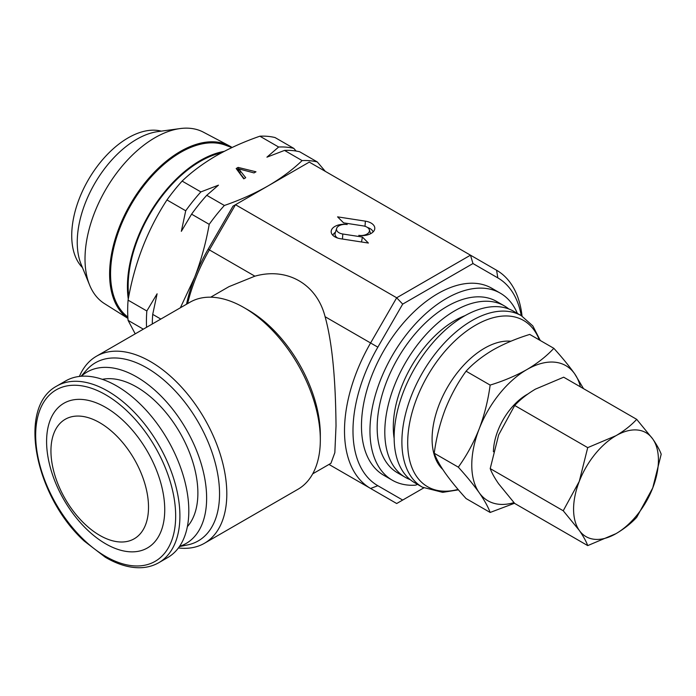 <?xml version="1.0" encoding="UTF-8"?>
<svg xmlns="http://www.w3.org/2000/svg" width="696" height="696" viewBox="0 0 696 696"><rect width="100%" height="100%" fill="white"/><g stroke="black" fill="none" stroke-linecap="round" stroke-linejoin="round"><path stroke-width="1.04" d="M517.389 313.426A107.993 62.344 120 0 0 513.43 305.892A107.993 62.344 120 0 0 500.311 293.173A107.993 62.344 120 0 0 400.635 342.415A107.993 62.344 120 0 0 379.207 467.503A107.993 62.344 120 0 0 392.327 480.223A107.993 62.344 120 0 0 415.155 485.182A6.003 3.463 120 0 0 417.382 484.294M500.311 293.173L491.828 288.275A107.993 62.344 120 0 0 392.152 337.517A107.993 62.344 120 0 0 370.716 462.605A107.993 62.344 120 0 0 383.835 475.325L392.327 480.223M493.412 451.765A47.398 27.361 -60 0 1 505.305 416.138A47.398 27.361 -60 0 1 527.82 394.032M231.89 147.578L225.043 145.055A99.119 57.229 120 0 0 180.647 152.389A99.119 57.229 120 0 0 174.948 155.947A99.119 57.229 120 0 0 116.145 238.919A99.119 57.229 120 0 0 126.411 315.888L127.855 317.089M127.925 318.333A100.111 57.803 -60 0 1 115.684 237.397A100.111 57.803 -60 0 1 180.394 151.432A100.111 57.803 -60 0 1 229.332 145.856A100.111 57.803 -60 0 1 232.09 147.482M127.934 318.385L104.426 303.587A98.989 57.15 -60 0 1 89.619 285.099A98.989 57.15 -60 0 1 155.008 137.686A98.989 57.15 -60 0 1 179.977 128.586A98.989 57.15 -60 0 1 203.397 132.17L229.332 145.856M89.619 285.099L81.154 264.41A83.99 48.494 -60 0 1 136.633 139.331A83.99 48.494 -60 0 1 157.827 131.605L179.977 128.586M82.467 267.612A79.788 46.067 -60 0 1 77.891 202.406A79.788 46.067 -60 0 1 128.151 137.86A79.788 46.067 -60 0 1 161.263 131.135M128.281 299.071A103.017 59.473 -60 0 1 194.341 164.23A103.017 59.473 -60 0 1 224.208 151.38M138.817 402.749A101.99 58.882 60 0 1 167.692 557.566L158.784 562.707A101.99 58.882 60 0 0 129.908 407.891A101.99 58.882 60 0 0 56.794 386.054L65.702 380.912A101.99 58.882 60 0 1 138.817 402.749M114.692 434.052A68.991 39.837 60 0 1 146.16 523.122A68.991 39.837 60 0 1 84.764 524.01A68.991 39.837 60 0 1 53.296 434.948A68.991 39.837 60 0 1 114.692 434.052M123.784 421.141A83.537 48.233 60 0 1 161.89 528.986A83.537 48.233 60 0 1 87.548 530.065A83.537 48.233 60 0 1 49.442 422.22A83.537 48.233 60 0 1 123.784 421.141M187.372 526.637A86.617 50.008 -120 0 0 197.803 489.558A86.617 50.008 -120 0 0 164.012 410.275A86.617 50.008 -120 0 0 102.329 379.337M410.196 479.64A98.989 57.15 -60 0 1 405.307 477.325A98.989 57.15 -60 0 1 390.134 397.999A98.989 57.15 -60 0 1 454.801 310.773A98.989 57.15 -60 0 1 504.296 305.866A98.989 57.15 -60 0 1 508.741 308.946M405.307 477.325L397.668 472.915A98.989 57.15 -60 0 1 382.495 393.597A98.989 57.15 -60 0 1 447.163 306.362A98.989 57.15 -60 0 1 496.657 301.464L504.296 305.866M394.145 438.41A86.991 50.225 -60 0 1 454.801 320.569A86.991 50.225 -60 0 1 465.015 315.653M414.642 482.711A98.989 57.15 -60 0 1 399.469 403.393A98.989 57.15 -60 0 1 464.136 316.158A98.989 57.15 -60 0 1 513.631 311.26L521.382 315.732A98.989 57.15 -60 0 0 471.888 320.639A98.989 57.15 -60 0 0 407.221 407.865A98.989 57.15 -60 0 0 422.394 487.191L414.642 482.711M442.752 469.417A74.107 42.787 -60 0 1 437.558 408.926A74.107 42.787 -60 0 1 484.494 348.235A74.107 42.787 -60 0 1 510.899 341.231M521.234 315.645A119.99 69.278 120 0 0 497.823 277.887L472.975 263.54L402.688 304.117L377.841 347.165A119.99 69.278 120 0 0 352.985 430.78A119.99 69.278 120 0 0 377.841 485.712L402.688 500.059L423.716 487.922M402.688 500.059L396.685 503.521L370.594 488.462A125.985 72.741 -60 0 1 344.503 430.78A125.985 72.741 -60 0 1 370.594 342.98L396.685 297.784L470.487 255.18L496.587 270.239A125.985 72.741 -60 0 1 522.052 316.132M81.336 376.24A98.989 57.15 60 0 1 159.314 394.354A98.989 57.15 60 0 1 206.634 498.136A98.989 57.15 60 0 1 179.551 546.351M81.049 376.266L86.582 370.02A102.851 59.377 60 0 1 168.127 383.861A102.851 59.377 60 0 1 219.544 493.829A102.851 59.377 60 0 1 187.563 544.924L179.385 546.595M79.396 376.432A107.993 62.344 60 0 1 96.457 356.23A107.993 62.344 60 0 1 179.672 385.158A107.993 62.344 60 0 1 226.809 493.829A107.993 62.344 60 0 1 204.45 543.272A107.993 62.344 60 0 1 178.42 547.943M96.457 356.23L189.973 302.238A107.993 62.344 60 0 1 243.965 307.589A107.993 62.344 60 0 1 320.325 439.846A107.993 62.344 60 0 1 297.958 489.279L204.45 543.272M335.446 232.264A11.24 6.49 0 0 0 332.871 235.309M334.898 226.444A12.728 7.351 0 0 0 331.366 232.934A12.728 7.351 0 0 0 340.605 238.745L368.393 243.043L362.39 237.04L342.806 234.013A8.491 4.898 180 0 1 336.647 228.41A8.491 4.898 180 0 1 338.995 225.809A8.491 4.898 180 0 1 347.2 224.538A12.728 7.351 0 0 0 334.898 226.444M337.56 238.015A9.988 5.768 180 0 1 335.176 233.16L336.647 228.41M243.965 307.589L248.202 310.033A101.99 58.882 60 0 1 320.325 434.948L320.325 439.846M312.704 473.837L330.939 463.31L334.837 452.678L336.02 425.882C335.69 393.536 334.036 349.035 325.102 316.715C316.837 284.116 287.248 267.029 254.884 276.173L228.949 286.665L210.714 297.192M128.743 296.6A101.99 58.882 -60 0 1 200.265 161.368A101.99 58.882 -60 0 1 221.519 152.798M135.215 333.854L128.081 320.36A131.988 76.203 -60 0 1 128.081 300.15C134.546 263.123 147.5 229.715 166.962 199.943A131.988 76.203 -60 0 1 182.117 181.09C191.644 171.929 202.971 163.508 216.099 155.817C229.271 148.3 243.861 141.766 259.878 136.198A131.988 76.203 -60 0 1 275.033 137.547L293.79 148.379L296.105 151.041M182.117 181.09L200.874 191.913L218.457 185.162L206.747 195.306L224.364 205.477A131.988 76.203 120 0 0 209.209 224.338C206.007 242.582 201.161 260.226 194.671 277.269L180.36 307.789M302.125 160.585L284.507 150.414A131.988 76.203 120 0 1 299.663 151.772L317.28 161.942A131.988 76.203 120 0 0 302.125 160.585C292.485 169.833 281.158 178.254 268.143 185.858C254.814 193.445 240.216 199.987 224.364 205.477M284.507 150.414L266.925 157.174L278.635 147.021L259.878 136.198M243.765 178.837L236.17 168.528L238.119 167.405L255.98 171.79L254.031 172.912L238.693 168.858L245.714 177.715L243.765 178.837M143.333 329.165L128.081 320.36M128.081 300.15L146.839 310.981L157.096 293.808L152.711 314.375L160.828 319.064M209.209 224.338L191.591 214.168L181.334 231.342L185.719 210.775L166.962 199.943M325.319 171.364L317.28 161.942M206.747 195.306A131.988 76.203 120 0 0 191.591 214.168M185.719 210.775A131.988 76.203 -60 0 1 200.874 191.913M152.711 314.375A131.988 76.203 120 0 0 152.302 323.988M146.569 327.294A131.988 76.203 -60 0 1 146.839 310.981M278.635 147.021A131.988 76.203 -60 0 1 293.79 148.379M186.519 304.23A119.99 69.278 -60 0 1 194.671 277.269A119.99 69.278 -60 0 1 208.148 249.194L233.003 206.147L235.483 204.72L396.685 297.784L402.688 304.117M237.693 170.59L238.119 167.405M238.119 170.346L238.693 170.485M244.131 178.628L238.693 171.799L238.693 168.858M472.975 263.54L470.487 255.18L309.285 162.107L235.483 204.72L209.392 249.907A125.985 72.741 120 0 0 187.615 303.595M370.594 488.462L328.99 464.441L370.594 488.462L377.841 485.712M365.365 221.154L337.586 216.856L343.589 222.859L363.173 225.887A8.491 4.898 180 0 1 369.332 229.758A8.491 4.898 180 0 1 358.779 235.352A12.728 7.351 0 0 0 374.605 229.55A12.728 7.351 0 0 0 365.365 221.154L365.017 226.313M373.108 231.925A11.24 6.49 0 0 0 367.462 227.462M361.529 241.982L362.39 237.04M526.915 369.55C515.849 375.77 503.6 380.956 490.149 385.088C488.113 400.313 484.442 414.938 479.161 428.962A77.996 45.031 -60 0 1 526.915 369.55A77.996 45.031 -60 0 1 574.678 373.822C569.119 366.018 562.168 357.518 553.833 348.322C546.551 356.178 537.582 363.251 526.915 369.55M513.952 502.616A77.996 45.031 -60 0 1 479.161 492.646A77.996 45.031 -60 0 1 479.161 428.962C473.593 442.882 466.651 455.61 458.316 467.155C466.668 476.368 473.611 484.868 479.161 492.646C484.451 500.293 488.122 506.897 490.149 512.456L514.527 503.252M583.518 388.646L574.678 373.822A77.996 45.031 -60 0 1 580.412 386.845M458.316 467.155L434.226 453.244C436.262 458.803 439.924 465.407 445.223 473.054C450.764 480.832 457.716 489.332 466.068 498.545L490.149 512.456M434.226 453.244C436.27 438.028 439.933 423.403 445.223 409.37C450.782 395.459 457.733 382.73 466.068 371.185L490.149 385.088M466.068 371.185C473.237 363.425 482.206 356.343 492.977 349.957C503.887 343.807 516.145 338.621 529.743 334.419L553.833 348.322M616.003 533.649A59.995 34.635 -60 0 1 579.263 530.369A59.995 34.635 -60 0 1 579.263 481.388A59.995 34.635 -60 0 1 616.003 435.679A59.995 34.635 -60 0 1 652.744 438.959A59.995 34.635 -60 0 1 652.744 487.948A59.995 34.635 -60 0 1 616.003 533.649C624.208 528.803 631.107 523.366 636.71 517.319L652.744 487.948L661.2 454.201C659.617 449.903 656.798 444.831 652.744 438.959L636.71 419.357C631.107 425.395 624.208 430.833 616.003 435.679L587.72 447.632L579.263 481.388L563.229 510.76L579.263 530.369C583.335 536.251 586.163 541.331 587.72 545.603L616.003 533.649M587.72 545.603L514.701 503.443L498.667 483.833C494.586 477.952 491.767 472.871 490.21 468.599L498.667 434.852L514.701 405.472C520.208 399.504 527.116 394.066 535.407 389.142L563.682 377.197L636.71 419.357M514.701 405.472L587.72 447.632M490.21 468.599L563.229 510.76M127.133 411.066A98.989 57.15 60 0 1 172.295 538.861A98.989 57.15 60 0 1 84.199 540.139A98.989 57.15 60 0 1 39.046 412.354A98.989 57.15 60 0 1 127.133 411.066M458.064 489.41A95.987 55.419 -60 0 1 408.265 432.251A95.987 55.419 -60 0 1 475.559 325.206A95.987 55.419 -60 0 1 539.348 339.961M342.467 239.032L342.806 234.013M240.059 173.382L240.059 170.442M325.102 316.715L377.841 347.165M208.148 249.194L254.884 276.173M497.823 277.887L496.587 270.239M56.794 386.054C16.53 407.473 35.513 496.822 84.259 541.088L105.287 557.218C113.048 561.82 120.686 564.926 128.186 566.544C139.757 568.98 149.962 567.701 158.784 562.707M422.394 487.191L442.682 492.35L458.438 489.845M369.332 229.758L370.568 233.734M540.287 340.501L532.814 325.911L521.382 315.732"/></g></svg>

